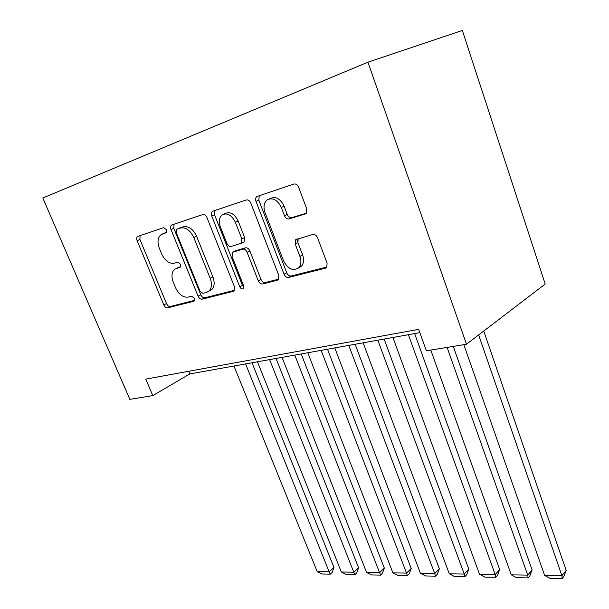 <?xml version="1.0" encoding="UTF-8"?>
<svg xmlns="http://www.w3.org/2000/svg" width="609" height="609" viewBox="0 0 609 609"><rect width="100%" height="100%" fill="white"/><g stroke="black" fill="none" stroke-linecap="round" stroke-linejoin="round"><path stroke-width="0.91" d="M166.463 229.707L163.646 227.667L137.649 236.414C136.583 237.266 136.408 238.682 137.124 240.684L163.791 304.934C164.818 307.027 166.097 308.002 167.635 307.849L193.692 301.295L194.187 301.029L194.423 298.311L191.622 296.225L188.173 297.108C183.065 297.649 178.84 294.497 175.514 287.638L173.291 282.226C171.175 276.402 171.631 272.071 174.669 269.231L180.234 267.161L180.546 264.276L177.744 262.205L174.319 263.217C169.233 263.925 165.009 260.804 161.636 253.862L159.383 248.365C157.114 242.024 157.708 237.434 161.164 234.594L166.059 232.767L166.463 229.707M305.101 214.063L306.099 213.477L306.723 208.834L298.646 187.26C297.474 184.725 295.875 183.652 293.835 184.04L256.785 196.562C255.559 197.643 255.293 199.242 256.001 201.366L284.053 274.217C285.157 276.585 286.672 277.658 288.59 277.438L325.404 268.188L326.774 267.275L327.086 263.225L317.555 237.769C316.406 235.28 314.807 234.183 312.76 234.488L295.723 239.664L295.22 244.034L299.925 256.419C301.485 260.957 301.151 264.649 298.928 267.503C293.218 271.5 288.087 269.269 283.535 260.812L265.037 212.655C263.195 207.113 263.864 202.881 267.062 199.95C272.649 197.194 277.407 199.706 281.335 207.486L284.456 215.715C285.606 218.174 287.166 219.248 289.146 218.928L305.779 213.736M152.798 395.606L145.764 379.102L418.657 329.347L426.361 350.799L466.486 344.23L367.943 62.187L42.82 197.994L129.839 399.367L152.798 395.606L189.856 373.926L419.845 332.651M206.969 217.58C205.857 215.266 204.441 214.261 202.721 214.574L171.601 225.056C170.474 225.962 170.269 227.439 170.984 229.479L198.092 296.172C199.151 298.341 200.49 299.346 202.135 299.179L233.277 291.346L234.145 290.858L234.503 286.869L206.969 217.58M212.899 211.163L246.31 199.965C248.183 199.615 249.682 200.658 250.824 203.079L278.823 275.55L278.465 279.607L277.392 280.254L262.662 283.961C260.827 284.159 259.365 283.109 258.269 280.802L247.109 252.278C245.998 249.949 244.536 248.906 242.725 249.165L232.592 252.286L232.082 256.564L243.638 285.804L243.387 288.597C242.055 289.412 240.844 288.811 239.763 286.786L211.719 216.012C211.011 213.919 211.247 212.381 212.427 211.392L212.899 211.163M296.636 239.078L297.694 241.849M466.486 344.23L545.207 284.03L462.338 30.45L367.943 62.187M188.752 371.269L189.856 373.926M166.44 232.387L164.285 233.186M177.622 267.785L180.652 266.62M140.055 235.569L139.933 239.474L166.493 303.571C167.513 305.665 168.792 306.632 170.33 306.479L194.598 300.359M174.014 224.188L173.801 228.261L200.795 294.786C201.845 296.956 203.185 297.953 204.83 297.778L234.564 290.287M176.907 229.235L176.207 232.463L200.034 291.224L202.873 293.332L206.618 292.366L209.016 291.072C211.787 288.126 212.183 283.863 210.181 278.283L193.791 237.525C190.297 230.286 185.905 227.119 180.607 228.017L176.907 229.235L179.51 228.101M179.724 228.01L183.423 226.792C188.714 225.886 193.106 229.037 196.585 236.262L212.906 276.92C214.893 282.485 214.497 286.74 211.719 289.686L209.07 291.049M278.8 279.128L265.341 282.523L262.662 283.961M235.477 250.847L245.473 247.825C247.284 247.566 248.746 248.601 249.85 250.931L260.964 279.379C262.053 281.678 263.514 282.728 265.341 282.523M214.863 210.501L214.535 214.771L242.458 285.37L243.904 287.204M235.371 222.293C231.702 215.038 227.324 212.533 222.247 214.794C219.149 217.482 218.54 221.562 220.412 227.035L226.868 243.364C227.964 245.671 229.403 246.698 231.176 246.432L241.309 243.257L241.857 238.873L235.371 222.293L238.165 221.021C234.503 213.782 230.141 211.293 225.056 213.553L224.188 213.942M238.165 221.021L244.62 237.556L244.072 241.933L243.082 242.405M269.665 198.778L269.863 198.694C275.443 195.938 280.193 198.443 284.106 206.2L287.22 214.406C288.361 216.865 289.922 217.931 291.901 217.603L306.357 213.196M298.418 268.021L301.6 266.064C303.83 263.21 304.165 259.525 302.62 255.004L299.925 256.419M298.151 238.644L297.93 242.648L302.62 255.004M259.267 195.626L258.81 200.125L286.732 272.779C287.836 275.139 289.344 276.212 291.262 275.991L326.972 266.986M245.587 363.923L329.134 571.798L317.19 571.6L233.97 366.009M333.96 567.436L332.202 572.422L330.276 574.173L329.134 571.798L333.96 567.436L252.027 362.766M330.276 574.173L321.91 574.013L317.19 571.6M269.627 359.614L353.806 572.216L341.337 572.003L257.47 361.792M358.594 567.755L356.775 572.848L354.864 574.637L353.806 572.216L358.594 567.755L276.052 358.457M354.864 574.637L346.14 574.47L341.337 572.003M294.786 355.1L379.574 572.643L366.549 572.43L282.058 357.376M384.325 568.083L382.444 573.29L380.549 575.124L379.574 572.643L384.325 568.083L301.196 353.943M380.549 575.124L371.429 574.949L366.549 572.43M321.149 350.365L406.515 573.099L392.896 572.871L307.811 352.756M411.212 568.433L409.263 573.754L407.391 575.627L406.515 573.099L411.212 568.433L327.535 349.216M407.391 575.627L397.86 575.452L392.896 572.871M348.805 345.402L434.712 573.571L420.454 573.335L334.805 347.914M439.34 568.791L437.323 574.241L435.473 576.16L434.712 573.571L439.34 568.791L355.154 344.26M435.473 576.16L425.501 575.969L420.454 573.335M377.846 340.187L464.241 574.066L449.305 573.815L363.147 342.829M468.801 569.171L466.707 574.751L464.888 576.715L464.241 574.066L468.801 569.171L384.15 339.061M464.888 576.715L454.436 576.517L449.305 573.815M408.395 334.706L495.216 574.591L479.542 574.325L392.927 337.485M499.684 569.575L497.515 575.284L495.734 577.294L495.216 574.591L499.684 569.575L414.638 333.587M495.734 577.294L484.764 577.088L479.542 574.325M447.097 347.404L527.737 575.132L511.278 574.858L430.791 350.076M532.106 569.994L529.853 575.848L528.11 577.911L527.737 575.132L532.106 569.994L453.271 346.392M528.11 577.911L516.592 577.69L511.278 574.858M478.644 334.927L561.924 575.711L544.613 575.421L463.837 344.664M566.18 570.427L563.835 576.434L562.13 578.55L561.924 575.711L566.18 570.427L483.736 331.037M562.13 578.55L550.026 578.322L544.613 575.421M165.191 232.798L162.375 234.016M179.168 267.046L176.412 268.356M194.164 301.052L193.692 301.295M170.33 306.479L167.635 307.849M166.493 303.571L163.791 304.934M139.933 239.474L137.124 240.684M234.069 290.927L233.277 291.346M204.83 297.778L202.135 299.179M200.795 294.786L198.092 296.172M173.801 228.261L170.984 229.479M212.906 276.92L210.181 278.283M196.585 236.262L193.791 237.525M183.423 226.792L180.607 228.017M278.321 279.752L277.392 280.254M260.964 279.379L258.269 280.802M249.85 250.931L247.109 252.278M245.473 247.825L242.725 249.165M236.079 250.55L233.323 251.89M242.458 285.37L239.763 286.786M214.535 214.771L211.719 216.012M244.62 237.556L241.857 238.873M291.901 217.603L289.146 218.928M287.22 214.406L284.456 215.715M284.106 206.2L281.335 207.486M297.93 242.648L295.22 244.034M326.515 267.572L325.404 268.188M291.262 275.991L288.59 277.438M286.732 272.779L284.053 274.217M258.81 200.125L256.001 201.366M138.091 236.223L137.649 236.414M172.157 224.812L171.601 225.056M211.719 289.686L209.016 291.072M244.072 241.933L241.309 243.257M213.18 211.064L212.427 211.392M301.6 266.064L298.928 267.503M297.207 238.911L295.723 239.664M257.843 196.098L256.785 196.562"/></g></svg>
